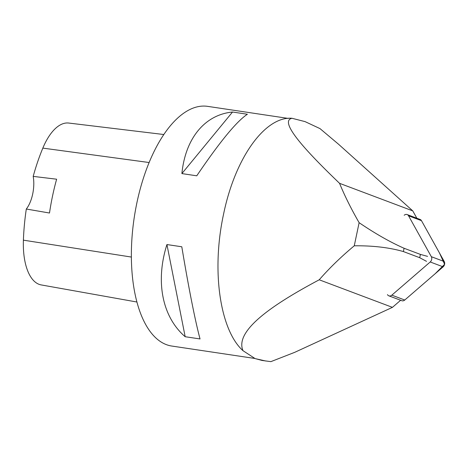 <?xml version="1.0" encoding="UTF-8"?>
<svg xmlns="http://www.w3.org/2000/svg" width="468" height="468" viewBox="0 0 468 468"><rect width="100%" height="100%" fill="white"/><g stroke="black" fill="none" stroke-linecap="round" stroke-linejoin="round"><path stroke-width="0.7" d="M387.463 294.606A3.849 3.083 -69.4 0 0 388.849 295.834A3.849 3.083 -69.4 0 0 391.833 295.156L430.215 261.975A3.849 3.083 -69.4 0 0 431.326 256.686L408.552 215.806A3.849 3.083 -69.4 0 0 407.166 214.572A3.849 3.083 -69.4 0 0 404.182 215.251M407.166 214.572L420.089 219.439A3.849 3.083 110.6 0 1 421.475 220.668L444.249 261.553A3.849 3.083 110.6 0 1 443.137 266.842L404.756 300.023A3.849 3.083 110.6 0 1 401.772 300.702L388.849 295.834M400.631 300.275L392.436 307.359L319.223 279.794C329.408 268.117 341.084 256.792 354.258 245.805L359.126 222.692C375.336 233.69 390.324 242.213 404.083 248.262L403.387 251.562C389.206 247.502 372.832 245.583 354.258 245.805M262.016 360.448L270.873 361.641L294.659 352.357L392.436 307.359M359.126 222.692C351.175 208.88 344.653 195.759 339.552 183.321L412.764 210.887L338.522 144.214L319.983 128.601L305.054 121.616L291.991 118.281C265.555 116.122 235.299 156.844 223.517 214.385C211.08 271.99 220.44 330.695 243.015 350.696C233.719 329.472 278.46 301.491 319.223 279.794M412.764 210.887L416.848 218.217M403.387 251.562L419.708 257.704L426.529 261.355M404.083 248.262L420.399 254.405L427.576 256.376M265.795 361.015L255.113 358.599L262.162 360.471M255.113 358.599L243.015 350.696M288.265 118.416L207.622 106.359A121.177 56.142 98.5 0 0 135.433 210.29A121.177 56.142 98.5 0 0 164.876 344.021A121.177 56.142 98.5 0 0 171.785 346.045L254.896 358.47M196.753 175.81L181.888 173.587C185.363 138.364 204.838 114.689 232.526 112.027L247.396 114.251C236.714 121.23 219.837 141.745 196.753 175.81M200.047 338.943L185.176 336.72C162.215 316.953 155.201 281.502 166.93 244.553L181.8 246.776C188.37 286.463 195.39 321.914 200.047 338.943M163.823 134.521L68.72 123.049A54.51 25.254 98.5 0 0 42.834 148.11A132.064 61.185 98.5 0 0 33.187 176.383L56.628 179.203A132.737 61.495 -81.5 0 0 49.497 213.022L26.307 209.026A132.064 61.185 98.5 0 0 23.4 240.16A54.51 25.254 98.5 0 0 41.184 284.918L136.919 302.018M26.307 209.026A24.237 11.226 98.5 0 0 33.187 176.383M185.176 336.72L166.93 244.553M181.888 173.587L232.526 112.027M339.552 183.321C309.313 154.305 277.647 121.311 291.991 118.281M419.708 257.704L420.399 254.405M391.833 295.156L404.756 300.023L435.158 273.739L444.6 264.303L439.51 253.042L421.475 220.668L408.552 215.806M431.326 256.686L444.249 261.553M443.137 266.842L430.215 261.975M42.834 148.11L149.128 162.525M23.4 240.16L131.368 257.055"/></g></svg>

